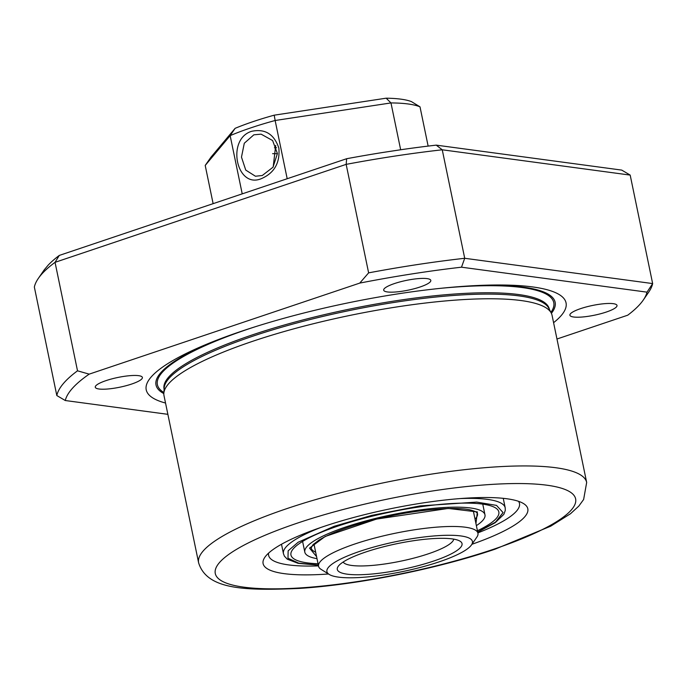 <?xml version="1.0" encoding="UTF-8"?>
<svg xmlns="http://www.w3.org/2000/svg" width="687" height="687" viewBox="0 0 687 687"><rect width="100%" height="100%" fill="white"/><g stroke="black" fill="none" stroke-linecap="round" stroke-linejoin="round"><path stroke-width="1.03" d="M436.228 145.137A297.213 61.289 -11.7 0 0 400.985 149.714L383.346 152.394A297.213 61.289 -11.7 0 0 346.643 158.723L346.162 164.365A304.289 62.749 -11.7 0 1 442.248 149.792L464.713 258.286L652.65 283.576L630.185 175.091L442.248 149.792L436.228 145.137L621.735 170.101L630.185 175.091M106.038 380.615A24.062 4.964 -11.7 0 1 129.663 375.695A24.062 4.964 -11.7 0 1 142.389 377.455A24.062 4.964 -11.7 0 1 131.612 384.059A24.062 4.964 -11.7 0 1 107.988 388.979A24.062 4.964 -11.7 0 1 95.27 387.219A24.062 4.964 -11.7 0 1 106.038 380.615M394.458 283.559A24.062 4.964 -11.7 0 1 418.082 278.639A24.062 4.964 -11.7 0 1 430.809 280.399A24.062 4.964 -11.7 0 1 420.04 287.003A24.062 4.964 -11.7 0 1 396.416 291.923A24.062 4.964 -11.7 0 1 383.69 290.163A24.062 4.964 -11.7 0 1 394.458 283.559M580.661 308.618A24.062 4.964 -11.7 0 1 604.285 303.697A24.062 4.964 -11.7 0 1 617.012 305.457A24.062 4.964 -11.7 0 1 606.243 312.061A24.062 4.964 -11.7 0 1 582.61 316.982A24.062 4.964 -11.7 0 1 569.892 315.221A24.062 4.964 -11.7 0 1 580.661 308.618M328.489 573.989A135.159 27.875 -11.7 0 1 284.16 573.645A135.159 27.875 -11.7 0 1 264.881 557.234A135.159 27.875 -11.7 0 1 368.902 513.593A135.159 27.875 -11.7 0 1 506.748 498.745A135.159 27.875 -11.7 0 1 523.649 503.648A135.159 27.875 -11.7 0 1 471.926 544.284M268.626 553.087A128.083 26.415 168.3 0 0 268.626 555.388A128.083 26.415 168.3 0 0 288.583 564.903A128.083 26.415 168.3 0 0 318.502 565.89M198.62 562.816L164.004 395.652A198.139 40.859 -11.7 0 1 163.841 393.325L164.184 387.992A196.731 40.567 -11.7 0 1 252.404 336.329A196.731 40.567 -11.7 0 1 548.853 308.334L551.275 313.092A198.139 40.859 -11.7 0 1 552.056 315.29L586.672 482.454A198.139 40.859 -11.7 0 0 481.879 467.95A198.139 40.859 -11.7 0 0 287.321 508.457A198.139 40.859 -11.7 0 0 198.62 562.816C206.907 589.506 243.885 590.88 299.446 588.407C358.305 584.663 437.087 568.862 494.966 549.214L550.691 526.19L570.511 513.721L578.815 506.104L583.624 499.501L586.672 482.454M163.841 393.325A198.139 40.859 -11.7 0 1 252.696 341.293A198.139 40.859 -11.7 0 1 551.275 313.092M165.533 403.037A214.37 44.2 -11.7 0 1 219.436 339.146A214.37 44.2 -11.7 0 1 242.185 331.005A214.37 44.2 -11.7 0 1 478.736 285.448A214.37 44.2 -11.7 0 1 553.585 322.675M475.37 285.603A203.807 42.027 -11.7 0 1 551.395 313.332M643.264 300.064L648.691 292.181A304.289 62.749 -11.7 0 0 652.65 283.576L647.017 292.155A297.213 61.289 -11.7 0 1 643.264 300.064A297.213 61.289 -11.7 0 1 627.72 315.204L556.968 339.009M647.017 292.155L461.501 267.191L464.713 258.286A304.289 62.749 -11.7 0 0 368.627 272.859L346.162 164.365L55.046 262.331L77.511 370.817A304.289 62.749 -11.7 0 0 56.815 395.54L34.35 287.054A304.289 62.749 -11.7 0 1 38.309 278.441A304.289 62.749 -11.7 0 1 55.046 262.331L59.28 255.427L346.643 158.723M56.815 395.54L65.265 400.521A297.213 61.289 -11.7 0 1 89.19 374.14L359.756 283.096A297.213 61.289 -11.7 0 1 461.501 267.191M65.265 400.521L167.868 414.33M38.309 278.441L43.736 270.558A297.213 61.289 -11.7 0 1 44.329 269.733L48.124 265.199A297.213 61.289 -11.7 0 1 59.28 255.427M477.877 532.88A128.083 26.415 168.3 0 0 519.475 503.442A128.083 26.415 168.3 0 0 518.556 501.321M163.832 393.591A203.807 42.027 -11.7 0 1 222.588 337.952M89.19 374.14L77.511 370.817M368.627 272.859L359.756 283.096M477.431 530.742A106.15 21.89 168.3 0 0 498.839 511.961A106.15 21.89 168.3 0 0 428.731 505.666A106.15 21.89 168.3 0 0 290.953 555.01A106.15 21.89 168.3 0 0 318.055 563.744M316.999 558.651A91.998 18.97 -11.7 0 1 304.813 552.142A91.998 18.97 -11.7 0 1 424.223 509.376A91.998 18.97 -11.7 0 1 484.979 514.829A91.998 18.97 -11.7 0 1 476.374 525.641M262.271 175.511L272.988 167.233L277.419 153.57L272.619 140.543L261.103 134.154L253.847 134.824L244.289 143.248L241.481 157.134L245.748 170.093L255.435 176.233L262.271 175.511M251.631 131.303C265.079 128.512 274.156 134.12 278.862 148.134C280.116 162.862 274.302 173.021 261.429 178.62C236.431 189.346 226.057 139.092 251.631 131.303M213.125 203.653L205.207 165.438L211.003 157.134L235.117 128.332A108.975 22.473 -11.7 0 1 253.271 121.565A108.975 22.473 -11.7 0 1 274.207 115.176L386.163 98.189A108.975 22.473 -11.7 0 1 411.401 101.59L420.006 106.837A116.051 23.933 168.3 0 0 390.972 102.93L400.667 149.783M287.192 178.732L275.135 120.5A116.051 23.933 168.3 0 0 250.918 127.834A116.051 23.933 168.3 0 0 230.154 135.64L242.219 193.863M386.163 98.189L390.972 102.93L275.135 120.5L274.207 115.176M428.138 146.091L420.006 106.837M235.117 128.332L230.154 135.64L205.207 165.438M276.543 147.722A65.102 13.422 -11.7 0 1 274.414 147.834M272.627 153.665A56.609 11.67 168.3 0 0 277.419 153.673M273.203 166.924L275.702 145.455M371.384 547.728A74.308 15.32 168.3 0 0 329.193 574.426A74.308 15.32 168.3 0 0 427.949 565.341A74.308 15.32 168.3 0 0 471.445 544.971A74.308 15.32 168.3 0 0 444.936 535.328A74.308 15.32 168.3 0 0 371.384 547.728M329.193 574.426L321.078 569.351A81.384 16.78 -11.7 0 1 318.57 566.26A81.384 16.78 -11.7 0 1 367.287 540.111A81.384 16.78 -11.7 0 1 477.954 533.249A81.384 16.78 -11.7 0 1 476.881 537.088L471.445 544.971M375.42 548.99A63.685 13.13 -11.7 0 1 460.075 541.201A63.685 13.13 -11.7 0 1 423.913 564.087A63.685 13.13 -11.7 0 1 360.864 574.71A63.685 13.13 -11.7 0 1 338.141 566.449A63.685 13.13 -11.7 0 1 375.42 548.99M343.148 562.035A56.609 11.67 168.3 0 0 419.817 556.47A56.609 11.67 168.3 0 0 453.729 539.14M297.651 523.03A183.987 37.94 168.3 0 0 243.954 587.179A183.987 37.94 168.3 0 0 493.257 549.36A183.987 37.94 168.3 0 0 546.955 485.211A183.987 37.94 168.3 0 0 297.651 523.03M164.107 389.177L164.056 388.945A196.731 40.567 -11.7 0 1 252.12 334.973A196.731 40.567 -11.7 0 1 445.296 294.757A196.731 40.567 -11.7 0 1 549.342 309.159L549.385 309.39M163.892 392.526A202.39 41.735 -11.7 0 1 247.99 329.15A202.39 41.735 -11.7 0 1 255.83 326.565M440.341 288.351A202.39 41.735 -11.7 0 1 550.914 312.379M318.321 565.049L298.716 563.16L287.982 558.213L288.154 550.811L298.158 542.223L334.131 526.294L371.753 515.379L420.118 505.907L476.744 502.094L496.529 505.4L503.064 512.579L495.464 522.146L477.705 532.039M460.436 498.556A113.226 23.349 -11.7 0 1 505.203 507.813L505.288 510.415L503.872 514.305L495.224 522.678L477.731 532.167M475.954 523.606L477.371 511.927L448.233 508.44L376.502 519.089L325.174 536.47L309.536 548.114L316.578 556.616M315.659 552.168A84.922 17.51 -11.7 0 1 311.177 547.994L312.877 544.834L318.931 540.119C331.203 532.683 350.43 525.684 376.613 519.123C414.235 509.685 456.743 505.941 471.574 510.286C478.186 512.442 475.301 511.918 476.993 512.768L477.482 513.55A84.922 17.51 -11.7 0 1 475.035 519.166M281.498 544.25L283.456 553.731A113.226 23.349 -11.7 0 1 320.863 527.453M503.245 498.333L505.203 507.813M482.763 504.138L484.979 514.829M283.456 553.731L284.418 556.161L287.278 559.175L298.038 563.314L318.347 565.178M302.598 541.442L304.813 552.142M313.925 543.803L318.57 566.26M473.3 510.802L477.954 533.249"/></g></svg>
